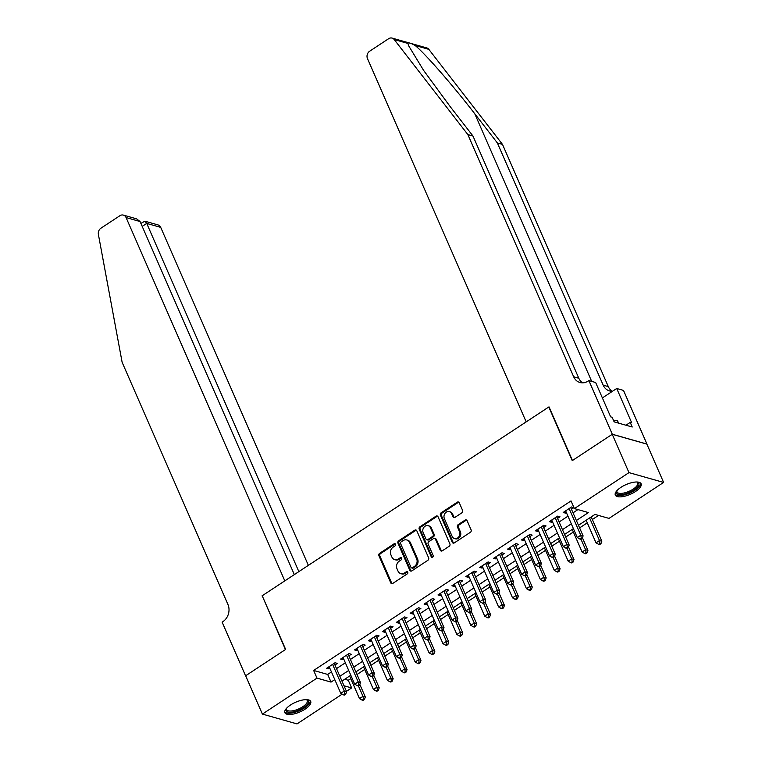 <?xml version="1.0" encoding="UTF-8"?>
<svg xmlns="http://www.w3.org/2000/svg" width="762" height="762" viewBox="0 0 762 762"><rect width="100%" height="100%" fill="white"/><g stroke="black" fill="none" stroke-linecap="round" stroke-linejoin="round"><path stroke-width="1.14" d="M395.545 544.201A1.238 1.048 -74.2 0 0 394.135 543.773L379.619 553.336A1.772 1.495 -74.2 0 0 378.914 555.736L390.744 582.825A1.772 1.495 -74.2 0 0 392.773 583.425L407.279 573.872A1.238 1.048 -74.2 0 0 406.356 571.767L404.479 572.995A5.667 4.782 -74.2 0 1 400.831 573.643A5.667 4.782 -74.2 0 1 398.002 571.062L397.021 568.804A5.667 4.782 -74.2 0 1 399.288 561.108L401.164 559.88A1.238 1.048 -74.2 0 0 400.24 557.765L398.364 559.003A5.667 4.782 -74.2 0 1 394.716 559.651A5.667 4.782 -74.2 0 1 391.897 557.07L390.906 554.812A5.667 4.782 -74.2 0 1 393.173 547.116L395.049 545.878A1.238 1.048 -74.2 0 0 395.545 544.201M395.354 543.906A1.238 1.048 -74.2 0 0 395.068 544.039L380.552 553.593A1.772 1.495 -74.2 0 0 379.847 556.003L391.678 583.082A1.772 1.495 -74.2 0 0 392.125 583.663M407.584 571.891A1.238 1.048 -74.2 0 0 407.299 572.024L405.413 573.262L404.479 572.995M401.469 557.898A1.238 1.048 -74.2 0 0 401.183 558.032L399.307 559.27L398.364 559.003M635.508 491.509A14.087 5.296 -23.6 0 1 615.305 495.071A14.087 5.296 -23.6 0 1 620.916 487.366A14.087 5.296 -23.6 0 1 641.118 483.803A14.087 5.296 -23.6 0 1 635.508 491.509M305.086 709.146A14.087 5.296 -23.6 0 1 284.883 712.718A14.087 5.296 -23.6 0 1 290.493 705.012A14.087 5.296 -23.6 0 1 310.696 701.44A14.087 5.296 -23.6 0 1 305.086 709.146M461.886 512.807A1.772 1.495 -74.2 0 0 462.601 510.397L459.276 502.806A1.772 1.495 -74.2 0 0 457.257 502.196L441.141 512.807A1.772 1.495 -74.2 0 0 440.436 515.217L452.266 542.296A1.772 1.495 -74.2 0 0 454.285 542.906L470.402 532.286A1.772 1.495 -74.2 0 0 471.116 529.885L467.106 520.703A1.772 1.495 -74.2 0 0 465.077 520.103L458.181 524.647A1.772 1.495 -74.2 0 0 457.476 527.047L459.467 531.6A4.743 3.991 -74.2 0 1 458.848 536.781A4.743 3.991 -74.2 0 1 454.514 538.563A4.743 3.991 -74.2 0 1 452.161 536.41L444.37 518.579A4.743 3.991 -74.2 0 1 444.979 513.398A4.743 3.991 -74.2 0 1 449.313 511.616A4.743 3.991 -74.2 0 1 451.675 513.769L452.971 516.741A1.772 1.495 -74.2 0 0 454.99 517.35L461.886 512.807M342.205 694.134L297.018 723.9L262.385 714.089L245.65 675.761L285.645 649.414L262.204 595.76L548.802 406.984L572.243 460.639L612.238 434.292L628.983 472.621L663.616 482.432L609.009 518.398L594.97 514.417L578.472 525.285M262.385 714.089L316.992 678.113L331.032 682.095L334.794 679.618M576.377 520.494L588.416 512.569L574.377 508.587L571.024 500.92L313.649 670.455L316.992 678.113M574.377 508.587L628.983 472.621M416.804 530.771A1.772 1.495 -74.2 0 0 414.785 530.171L398.669 540.782A1.772 1.495 -74.2 0 0 397.964 543.192L409.794 570.271A1.772 1.495 -74.2 0 0 411.823 570.881L427.93 560.261A1.772 1.495 -74.2 0 0 428.644 557.86L416.804 530.771M419.91 526.799L436.016 516.179A1.772 1.495 -74.2 0 1 438.045 516.788L449.875 543.868A1.772 1.495 -74.2 0 1 449.17 546.278L442.274 550.821A1.772 1.495 -74.2 0 1 440.245 550.212L435.454 539.229A1.772 1.495 -74.2 0 0 433.426 538.629L428.854 541.639A1.772 1.495 -74.2 0 0 428.149 544.039L433.14 555.479A1.238 1.048 -74.2 0 1 431.225 556.736L419.195 529.199A1.772 1.495 -74.2 0 1 419.91 526.799L420.843 527.066L436.959 516.446L436.016 516.179M334.947 665.016L337.375 663.416L335.042 662.75L326.688 668.255L329.032 668.912L329.879 668.36M348.853 655.853L351.292 654.253L348.948 653.586L340.604 659.092L342.948 659.749L343.786 659.197M362.769 646.69L365.208 645.09L362.864 644.423L354.52 649.919L356.854 650.586L357.702 650.034M376.685 637.527L379.114 635.927L376.78 635.26L368.427 640.756L370.77 641.423L371.608 640.871M390.592 628.364L393.03 626.764L390.687 626.097L382.343 631.593L384.686 632.26L385.524 631.708M404.508 619.201L406.946 617.601L404.603 616.934L396.259 622.43L398.593 623.097L399.44 622.544M418.424 610.038L420.853 608.438L418.519 607.771L410.166 613.267L412.509 613.934L413.347 613.372M432.33 600.875L434.769 599.265L432.425 598.608L424.082 604.104L426.425 604.771L427.263 604.209M446.246 591.712L448.685 590.102L446.342 589.445L437.988 594.941L440.331 595.608L441.179 595.046M460.162 582.549L462.591 580.939L460.248 580.282L451.904 585.778L454.247 586.445L455.085 585.883M474.069 573.386L476.507 571.776L474.164 571.119L465.82 576.615L468.154 577.272L469.001 576.72M487.985 564.213L490.414 562.613L488.08 561.946L479.727 567.452L482.07 568.109L482.918 567.557M501.891 555.05L504.33 553.45L501.987 552.783L493.643 558.289L495.986 558.946L496.824 558.394M515.807 545.887L518.246 544.287L515.903 543.62L507.559 549.126L509.892 549.783L510.74 549.231M529.723 536.724L532.152 535.124L529.819 534.457L521.465 539.953L523.808 540.62L524.647 540.067M543.63 527.561L546.068 525.961L543.725 525.294L535.381 530.79L537.724 531.457L538.563 530.904M557.546 518.398L559.984 516.798L557.641 516.131L549.297 521.627L551.631 522.294L552.479 521.741M313.649 670.455L327.689 674.427L331.441 671.951M336.518 668.617L345.357 662.788M350.425 659.454L359.273 653.625M364.341 650.291L373.18 644.462M378.257 641.128L387.096 635.298M392.163 631.955L401.012 626.135M406.079 622.792L414.919 616.972M419.995 613.629L428.835 607.809M433.902 604.466L442.741 598.646M447.818 595.303L456.657 589.483M461.724 586.14L470.573 580.32M475.64 576.977L484.48 571.148M489.556 567.814L498.396 561.985M503.463 558.651L512.312 552.821M517.379 549.488L526.218 543.658M531.295 540.325L540.134 534.495M545.201 531.152L554.05 525.332M559.118 521.989L567.957 516.169M573.024 512.826L577.939 509.597M571.462 509.235L573.891 507.635L571.557 506.968L563.204 512.464L565.547 513.131L566.385 512.578M344.71 679.256L348.272 680.266L350.758 678.628M357.007 674.513L364.674 669.465M370.923 665.35L378.59 660.302M384.839 656.187L392.497 651.139M398.745 647.024L406.413 641.975M412.661 637.861L420.329 632.812M426.568 628.698L434.235 623.649M440.484 619.535L448.151 614.486M454.4 610.372L462.058 605.314M468.306 601.199L475.974 596.151M482.222 592.036L489.89 586.988M496.138 582.873L503.796 577.825M510.045 573.71L517.712 568.662M523.961 564.547L531.628 559.499M537.867 555.384L545.535 550.335M551.783 546.221L559.451 541.172M565.699 537.058L573.367 532.009M579.606 527.895L587.273 522.846M592.341 519.503L598.532 515.426M612.238 434.292L646.871 444.113L663.616 482.432M348.272 680.266L351.625 687.934L346.443 691.344M344.014 685.771L351.625 687.934M573.405 528.628L564.556 534.448M559.489 537.791L550.65 543.611M545.573 546.954L536.734 552.774M531.666 556.117L522.818 561.946M517.75 565.28L508.911 571.109M503.834 574.443L494.995 580.273M489.928 583.606L481.079 589.436M476.012 592.769L467.173 598.599M462.105 601.942L453.257 607.762M448.189 611.105L439.35 616.925M434.273 620.268L425.434 626.088M420.367 629.431L411.518 635.251M406.451 638.594L397.612 644.414M392.535 647.757L383.696 653.577M378.628 656.92L369.78 662.75M364.712 666.083L355.873 671.913M350.796 675.246L341.957 681.076M339.862 676.275L348.71 670.455M353.778 667.112L362.617 661.292M367.694 657.949L376.533 652.129M381.6 648.786L390.449 642.966M395.516 639.623L404.355 633.803M409.423 630.46L418.271 624.64M423.339 621.297L432.178 615.467M437.255 612.134L446.094 606.304M451.161 602.971L460.01 597.141M465.077 593.808L473.916 587.978M478.993 584.644L487.832 578.815M492.9 575.481L501.748 569.652M506.816 566.309L515.655 560.489M520.722 557.146L529.571 551.326M534.638 547.983L543.477 542.163M548.554 538.82L557.393 533M562.461 529.657L571.309 523.837M327.689 674.427L331.032 682.095M329.032 668.912L328.289 667.207M342.948 659.749L342.195 658.035M356.854 650.586L356.111 648.872M370.77 641.423L370.018 639.709M384.686 632.26L383.934 630.545M398.593 623.097L397.85 621.382M412.509 613.934L411.756 612.219M426.425 604.771L425.672 603.056M440.331 595.608L439.588 593.893M454.247 586.445L453.495 584.73M468.154 577.272L467.411 575.567M482.07 568.109L481.327 566.404M495.986 558.946L495.233 557.241M509.892 549.783L509.149 548.068M523.808 540.62L523.056 538.905M537.724 531.457L536.972 529.742M551.631 522.294L550.888 520.579M565.547 513.131L564.794 511.416M394.716 559.651L395.649 559.908A5.667 4.782 -74.2 0 0 399.307 559.27M400.831 573.643L401.764 573.91A5.667 4.782 -74.2 0 0 405.413 573.262M416.366 530.2A1.772 1.495 -74.2 0 0 415.719 530.438L399.612 541.049A1.772 1.495 -74.2 0 0 398.897 543.449L410.728 570.538A1.772 1.495 -74.2 0 0 411.175 571.119M401.098 541.906A1.238 1.048 -74.2 0 0 400.602 543.582L410.985 567.357A1.238 1.048 -74.2 0 0 412.404 567.785L414.385 566.48A5.667 4.782 -74.2 0 0 416.643 558.784L409.546 542.534A5.667 4.782 -74.2 0 0 406.727 539.953A5.667 4.782 -74.2 0 0 403.069 540.601L401.098 541.906M411.604 567.919L412.537 568.185A1.238 1.048 -74.2 0 0 413.337 568.052L412.404 567.785M406.727 539.953L407.66 540.22A5.667 4.782 -74.2 0 1 410.48 542.801L417.586 559.051A5.667 4.782 -74.2 0 1 415.319 566.747L413.337 568.052M437.607 516.207A1.772 1.495 -74.2 0 0 436.959 516.446M434.569 538.42L435.502 538.686A1.772 1.495 -74.2 0 1 436.388 539.496L441.188 550.478A1.772 1.495 -74.2 0 0 441.627 551.059M420.843 527.066A1.772 1.495 -74.2 0 0 420.138 529.466L432.168 557.003A1.238 1.048 -74.2 0 0 432.349 557.298M430.473 527.828A4.743 3.991 -74.2 0 0 428.111 525.675A4.743 3.991 -74.2 0 0 423.777 527.466A4.743 3.991 -74.2 0 0 423.167 532.648L425.91 538.924A1.772 1.495 -74.2 0 0 427.93 539.534L432.511 536.515A1.772 1.495 -74.2 0 0 433.216 534.114L430.473 527.828L431.406 528.095A4.743 3.991 -74.2 0 0 429.044 525.942L428.111 525.675M426.787 539.734L427.73 540.001A1.772 1.495 -74.2 0 0 428.873 539.801L427.93 539.534M431.406 528.095L434.149 534.381A1.772 1.495 -74.2 0 1 433.445 536.781L428.873 539.801M449.313 511.616L450.247 511.883A4.743 3.991 -74.2 0 1 452.609 514.036L453.904 517.007A1.772 1.495 -74.2 0 0 454.352 517.588M454.514 538.563L455.457 538.829A4.743 3.991 -74.2 0 0 459.781 537.048A4.743 3.991 -74.2 0 0 460.4 531.866L459.467 531.6M466.658 520.122A1.772 1.495 -74.2 0 0 466.011 520.37L459.115 524.913A1.772 1.495 -74.2 0 0 458.41 527.314L460.4 531.866M458.838 502.225A1.772 1.495 -74.2 0 0 458.191 502.463L442.074 513.074A1.772 1.495 -74.2 0 0 441.369 515.483L453.2 542.563A1.772 1.495 -74.2 0 0 453.647 543.144M349.625 676.027L359.502 698.63L362.979 696.335L365.312 697.001L359.835 684.447M363.503 699.211L362.112 700.135L363.055 700.392L364.446 699.478L363.503 699.211L362.979 696.335L358.388 685.829M362.112 700.135L359.502 698.63M365.312 697.001L364.446 699.478M332.603 664.359L344.262 691.029L340.776 693.325L329.127 666.645M334.27 663.264A1.81 1.524 -74.2 0 0 334.413 663.797L346.596 691.696L344.262 691.029L344.786 693.906L343.395 694.83L344.329 695.087L345.719 694.172L344.786 693.906M345.719 694.172L346.596 691.696M340.776 693.325L343.395 694.83M306.553 699.64A12.192 4.582 -23.6 0 1 306.715 699.687A12.192 4.582 -23.6 0 1 307.419 704.307A12.192 4.582 -23.6 0 1 293.322 711.918A12.192 4.582 -23.6 0 1 286.302 708.603A12.192 4.582 -23.6 0 1 286.379 708.46M286.531 708.289A11.287 4.248 156.4 0 0 286.579 709.603A11.287 4.248 156.4 0 0 295.389 710.165A11.287 4.248 156.4 0 0 306.334 703.659A11.287 4.248 156.4 0 0 307.257 700.573A11.287 4.248 156.4 0 0 306.334 699.64M284.712 711.918A13.992 5.267 156.4 0 0 296.018 711.946A13.992 5.267 156.4 0 0 308.924 704.078A13.992 5.267 156.4 0 0 310.22 700.773M636.975 482.003A12.192 4.582 -23.6 0 1 637.137 482.041A12.192 4.582 -23.6 0 1 637.842 486.67A12.192 4.582 -23.6 0 1 623.745 494.281A12.192 4.582 -23.6 0 1 616.725 490.966A12.192 4.582 -23.6 0 1 616.801 490.823M616.953 490.652A11.287 4.248 156.4 0 0 617.001 491.966A11.287 4.248 156.4 0 0 625.812 492.528A11.287 4.248 156.4 0 0 636.756 486.013A11.287 4.248 156.4 0 0 637.68 482.927A11.287 4.248 156.4 0 0 636.756 481.994M615.134 494.271A13.992 5.267 156.4 0 0 626.44 494.309A13.992 5.267 156.4 0 0 639.347 486.442A13.992 5.267 156.4 0 0 640.642 483.127M618.582 423.129L617.382 420.376L613.743 420.919M308.372 565.356L160.715 227.381L146.723 223.409L142.199 226.39M298.856 571.624L146.723 223.409L144.875 221.19L158.02 224.914A5.42 4.562 105.8 0 1 160.715 227.381M261.995 595.903L284.807 580.873L126.082 217.561A5.42 4.562 -74.2 0 0 123.387 215.103A5.42 4.562 -74.2 0 0 119.901 215.713L100.908 228.219A5.42 4.562 -74.2 0 0 98.384 234.391L122.13 362.302L227.952 604.504A12.64 10.649 105.8 0 1 222.904 621.649L222.133 622.154L245.574 675.808L285.436 649.557L262.299 595.989M294.332 574.605L140.075 221.532L126.082 217.561M123.387 215.103L136.531 218.827L140.075 221.532M140.894 223.409L144.875 221.19M407.899 43.424L394.202 39.538A5.42 4.562 -74.2 0 0 392.106 38.1L426.739 47.911A5.42 4.562 105.8 0 1 428.835 49.359L502.491 144.389L497.367 142.942L474.783 113.795C453.438 86.02 425.282 53.75 415.138 45.472C410.566 42.967 408.146 42.281 407.899 43.424L408.88 46.158L423.643 70.456L450.399 106.89L472.983 136.027L578.806 378.238A12.64 10.649 -74.2 0 0 582.644 382.867M472.983 136.027L467.858 134.579L573.681 376.78A12.64 10.649 -74.2 0 0 579.968 382.524A12.64 10.649 -74.2 0 0 588.102 381.095L588.874 380.59L595.655 382.514L610.657 416.852L612.153 417.281L614.162 421.881L632.222 426.996L630.222 422.396L631.717 422.824L616.715 388.487L623.497 390.411L646.938 444.065L612.305 434.245L572.452 460.505L549.011 406.851L526.19 421.881L367.465 58.569A5.42 4.562 -74.2 0 1 369.637 51.225L388.62 38.71A5.42 4.562 -74.2 0 1 392.106 38.1M502.491 144.389L608.305 386.601A12.64 10.649 -74.2 0 0 612.143 391.23M612.572 391.211A12.64 10.649 -74.2 0 1 609.476 390.887A12.64 10.649 -74.2 0 1 603.18 385.143L497.367 142.942M394.202 39.538L467.858 134.579M588.874 380.59L612.305 434.245M616.715 388.487L602.39 397.926M630.222 422.396L625.935 425.215M363.541 666.855L373.409 689.467L376.885 687.172L379.228 687.838L373.751 675.284M377.419 690.048L376.028 690.963L376.961 691.229L378.352 690.315L377.419 690.048L376.885 687.172L372.304 676.666M376.028 690.963L373.409 689.467M379.228 687.838L378.352 690.315M377.447 657.692L387.325 680.295L390.801 678.009L393.144 678.675L387.658 666.121M391.335 680.885L389.944 681.799L390.877 682.066L392.268 681.152L391.335 680.885L390.801 678.009L386.21 667.502M389.944 681.799L387.325 680.295M393.144 678.675L392.268 681.152M391.363 648.529L401.241 671.132L404.717 668.846L407.051 669.503L401.574 656.958M405.241 671.722L403.85 672.636L404.784 672.903L406.184 671.989L405.241 671.722L404.717 668.846L400.126 658.339M403.85 672.636L401.241 671.132M407.051 669.503L406.184 671.989M405.27 639.366L415.147 661.968L418.624 659.682L420.967 660.34L415.481 647.795M419.157 662.559L417.767 663.473L418.7 663.74L420.091 662.826L419.157 662.559L418.624 659.682L414.042 649.176M417.767 663.473L415.147 661.968M420.967 660.34L420.091 662.826M346.519 655.196L358.169 681.866L354.692 684.162L343.043 657.482M348.177 654.101A1.81 1.524 -74.2 0 0 348.32 654.634L360.512 682.533L358.169 681.866L358.702 684.743L357.311 685.667L358.245 685.924L359.635 685.009L358.702 684.743M359.635 685.009L360.512 682.533M354.692 684.162L357.311 685.667M360.426 646.033L372.085 672.703L368.608 674.989L356.949 648.319M362.093 644.938A1.81 1.524 -74.2 0 0 362.236 645.462L374.428 673.37L372.085 672.703L372.608 675.58L371.218 676.494L372.161 676.761L373.551 675.846L372.608 675.58M373.551 675.846L374.428 673.37M368.608 674.989L371.218 676.494M374.342 636.87L386.001 663.54L382.514 665.826L370.865 639.156M376.009 635.765A1.81 1.524 -74.2 0 0 376.152 636.299L388.334 664.197L386.001 663.54L386.524 666.417L385.134 667.331L386.067 667.598L387.458 666.683L386.524 666.417M387.458 666.683L388.334 664.197M382.514 665.826L385.134 667.331M388.258 627.697L399.907 654.377L396.43 656.663L384.781 629.993M389.915 626.602A1.81 1.524 -74.2 0 0 390.058 627.136L402.25 655.034L399.907 654.377L400.441 657.254L399.05 658.168L399.983 658.435L401.374 657.52L400.441 657.254M401.374 657.52L402.25 655.034M396.43 656.663L399.05 658.168M419.186 630.203L429.063 652.805L432.54 650.519L434.883 651.177L429.397 638.632M433.073 653.396L431.673 654.31L432.616 654.577L434.007 653.663L433.073 653.396L432.54 650.519L427.949 640.013M431.673 654.31L429.063 652.805M434.883 651.177L434.007 653.663M402.165 618.534L413.823 645.214L410.347 647.5L398.688 620.83M403.831 617.439A1.81 1.524 -74.2 0 0 403.974 617.972L416.157 645.871L413.823 645.214L414.347 648.091L412.956 649.005L413.899 649.272L415.29 648.357L414.347 648.091M415.29 648.357L416.157 645.871M410.347 647.5L412.956 649.005M433.102 621.04L442.97 643.642L446.456 641.356L448.789 642.014L443.313 629.469M446.98 644.233L445.589 645.147L446.522 645.414L447.913 644.5L446.98 644.233L446.456 641.356L441.865 630.85M445.589 645.147L442.97 643.642M448.789 642.014L447.913 644.5M416.081 609.371L427.73 636.051L424.253 638.337L412.604 611.667M417.747 608.276A1.81 1.524 -74.2 0 0 417.881 608.809L430.073 636.708L427.73 636.051L428.263 638.927L426.872 639.842L427.806 640.109L429.197 639.194L428.263 638.927M429.197 639.194L430.073 636.708M424.253 638.337L426.872 639.842M447.008 611.876L456.886 634.479L460.362 632.193L462.705 632.851L457.219 620.306M460.896 635.07L459.505 635.984L460.438 636.251L461.829 635.337L460.896 635.07L460.362 632.193L455.781 621.687M459.505 635.984L456.886 634.479M462.705 632.851L461.829 635.337M429.997 600.208L441.646 626.888L438.169 629.174L426.51 602.504M431.654 599.113A1.81 1.524 -74.2 0 0 431.797 599.646L443.989 627.545L441.646 626.888L442.179 629.764L440.788 630.679L441.722 630.946L443.113 630.031L442.179 629.764M443.113 630.031L443.989 627.545M438.169 629.174L440.788 630.679M460.924 602.713L470.802 625.316L474.278 623.021L476.621 623.687L471.135 611.143M474.802 625.907L473.412 626.821L474.355 627.088L475.745 626.173L474.802 625.907L474.278 623.021L469.687 612.524M473.412 626.821L470.802 625.316M476.621 623.687L475.745 626.173M443.903 591.045L455.562 617.715L452.085 620.011L440.426 593.341M445.57 589.95A1.81 1.524 -74.2 0 0 445.713 590.483L457.895 618.382L455.562 617.715L456.086 620.601L454.695 621.516L455.628 621.782L457.029 620.868L456.086 620.601M457.029 620.868L457.895 618.382M452.085 620.011L454.695 621.516M474.84 593.55L484.708 616.153L488.194 613.858L490.528 614.524L485.051 601.97M488.718 616.744L487.328 617.658L488.261 617.925L489.652 617.001L488.718 616.744L488.194 613.858L483.603 603.361M487.328 617.658L484.708 616.153M490.528 614.524L489.652 617.001M457.819 581.882L469.468 608.552L465.992 610.848L454.343 584.178M459.486 580.787A1.81 1.524 -74.2 0 0 459.619 581.32L471.811 609.219L469.468 608.552L470.002 611.438L468.611 612.353L469.544 612.619L470.935 611.696L470.002 611.438M470.935 611.696L471.811 609.219M465.992 610.848L468.611 612.353M488.747 584.387L498.624 606.99L502.101 604.695L504.444 605.361L498.958 592.807M502.634 607.581L501.244 608.495L502.177 608.762L503.568 607.838L502.634 607.581L502.101 604.695L497.51 594.198M501.244 608.495L498.624 606.99M504.444 605.361L503.568 607.838M471.735 572.719L483.384 599.389L479.908 601.685L468.249 575.005M473.392 571.624A1.81 1.524 -74.2 0 0 473.535 572.157L485.727 600.056L483.384 599.389L483.918 602.275L482.517 603.19L483.46 603.456L484.851 602.532L483.918 602.275M484.851 602.532L485.727 600.056M479.908 601.685L482.517 603.19M502.663 575.224L512.54 597.827L516.017 595.532L518.351 596.198L512.874 583.644M516.541 598.408L515.15 599.332L516.093 599.589L517.484 598.675L516.541 598.408L516.017 595.532L511.426 585.026M515.15 599.332L512.54 597.827M518.351 596.198L517.484 598.675M485.642 563.556L497.3 590.226L493.814 592.522L482.165 565.842M487.309 562.461A1.81 1.524 -74.2 0 0 487.451 562.994L499.634 590.893L497.3 590.226L497.824 593.103L496.433 594.027L497.367 594.284L498.758 593.369L497.824 593.103M498.758 593.369L499.634 590.893M493.814 592.522L496.433 594.027M516.569 566.061L526.447 588.664L529.923 586.369L532.267 587.035L526.78 574.481M530.457 589.245L529.066 590.169L530 590.426L531.39 589.512L530.457 589.245L529.923 586.369L525.342 575.862M529.066 590.169L526.447 588.664M532.267 587.035L531.39 589.512M499.558 554.393L511.207 581.063L507.73 583.359L496.081 556.679M501.215 553.298A1.81 1.524 -74.2 0 0 501.358 553.831L513.55 581.73L511.207 581.063L511.74 583.94L510.349 584.864L511.283 585.121L512.674 584.206L511.74 583.94M512.674 584.206L513.55 581.73M507.73 583.359L510.349 584.864M530.485 556.889L540.363 579.501L543.839 577.205L546.183 577.872L540.696 565.318M544.373 580.082L542.982 580.996L543.916 581.263L545.306 580.349L544.373 580.082L543.839 577.205L539.248 566.699M542.982 580.996L540.363 579.501M546.183 577.872L545.306 580.349M513.464 545.23L525.123 571.9L521.646 574.196L509.988 547.516M515.131 544.135A1.81 1.524 -74.2 0 0 515.274 544.668L527.456 572.567L525.123 571.9L525.647 574.777L524.256 575.691L525.199 575.958L526.59 575.043L525.647 574.777M526.59 575.043L527.456 572.567M521.646 574.196L524.256 575.691M544.401 547.726L554.279 570.328L557.755 568.042L560.089 568.709L554.612 556.155M558.279 570.919L556.889 571.833L557.822 572.1L559.213 571.186L558.279 570.919L557.755 568.042L553.164 557.536M556.889 571.833L554.279 570.328M560.089 568.709L559.213 571.186M527.38 536.067L539.029 562.737L535.553 565.023L523.904 538.353M529.047 534.972A1.81 1.524 -74.2 0 0 529.18 535.496L541.372 563.404L539.029 562.737L539.563 565.614L538.172 566.528L539.105 566.795L540.496 565.88L539.563 565.614M540.496 565.88L541.372 563.404M535.553 565.023L538.172 566.528M558.308 538.563L568.185 561.165L571.662 558.879L574.005 559.537L568.519 546.992M572.195 561.756L570.805 562.67L571.738 562.937L573.129 562.023L572.195 561.756L571.662 558.879L567.08 548.373M570.805 562.67L568.185 561.165M574.005 559.537L573.129 562.023M541.296 526.894L552.945 553.574L549.469 555.86L537.82 529.19M542.954 525.799A1.81 1.524 -74.2 0 0 543.096 526.332L555.288 554.231L552.945 553.574L553.479 556.451L552.088 557.365L553.022 557.632L554.412 556.717L553.479 556.451M554.412 556.717L555.288 554.231M549.469 555.86L552.088 557.365M572.224 529.399L582.101 552.002L585.578 549.716L587.921 550.374L582.435 537.829M586.102 552.593L584.711 553.507L585.654 553.774L587.045 552.86L586.102 552.593L585.578 549.716L580.987 539.21M584.711 553.507L582.101 552.002M587.921 550.374L587.045 552.86M555.203 517.731L566.861 544.411L563.385 546.697L551.726 520.027M556.87 516.636A1.81 1.524 -74.2 0 0 557.012 517.169L569.195 545.068L566.861 544.411L567.385 547.287L565.995 548.202L566.928 548.469L568.328 547.554L567.385 547.287M568.328 547.554L569.195 545.068M563.385 546.697L565.995 548.202M586.14 520.236L596.008 542.839L599.494 540.553L601.828 541.211L591.207 516.903M600.018 543.43L598.627 544.344L599.561 544.611L600.951 543.697L600.018 543.43L599.494 540.553L589.617 517.95M598.627 544.344L596.008 542.839M601.828 541.211L600.951 543.697M569.119 508.568L580.768 535.248L577.291 537.534L565.642 510.864M570.786 507.473A1.81 1.524 -74.2 0 0 570.919 508.006L583.111 535.905L580.768 535.248L581.301 538.124L579.911 539.039L580.844 539.306L582.235 538.391L581.301 538.124M582.235 538.391L583.111 535.905M577.291 537.534L579.911 539.039M395.068 544.039L394.135 543.773M407.299 572.024L406.356 571.767M401.183 558.032L400.24 557.765M391.678 583.082L390.744 582.825M379.847 556.003L378.914 555.736M380.552 553.593L379.619 553.336M410.728 570.538L409.794 570.271M398.897 543.449L397.964 543.192M399.612 541.049L398.669 540.782M415.719 530.438L414.785 530.171M415.319 566.747L414.385 566.48M417.586 559.051L416.643 558.784M410.48 542.801L409.546 542.534M441.188 550.478L440.245 550.212M436.388 539.496L435.454 539.229M432.168 557.003L431.225 556.736M420.138 529.466L419.195 529.199M433.445 536.781L432.511 536.515M434.149 534.381L433.216 534.114M453.904 517.007L452.971 516.741M452.609 514.036L451.675 513.769M458.41 527.314L457.476 527.047M459.115 524.913L458.181 524.647M466.011 520.37L465.077 520.103M453.2 542.563L452.266 542.296M441.369 515.483L440.436 515.217M442.074 513.074L441.141 512.807M458.191 502.463L457.257 502.196M333.746 663.607L334.413 663.797M474.783 113.795L591.693 381.391M578.806 378.238L573.681 376.78M603.18 385.143L608.305 386.601M428.835 49.359L415.138 45.472M347.663 654.444L348.32 654.634M361.569 645.281L362.236 645.462M375.485 636.118L376.152 636.299M389.392 626.955L390.058 627.136M403.308 617.782L403.974 617.972M417.224 608.619L417.881 608.809M431.13 599.456L431.797 599.646M445.046 590.293L445.713 590.483M458.962 581.13L459.619 581.32M472.869 571.967L473.535 572.157M486.785 562.804L487.451 562.994M500.701 553.641L501.358 553.831M514.607 544.478L515.274 544.668M528.523 535.315L529.18 535.496M542.43 526.151L543.096 526.332M556.346 516.988L557.012 517.169M570.262 507.816L570.919 508.006"/></g></svg>
